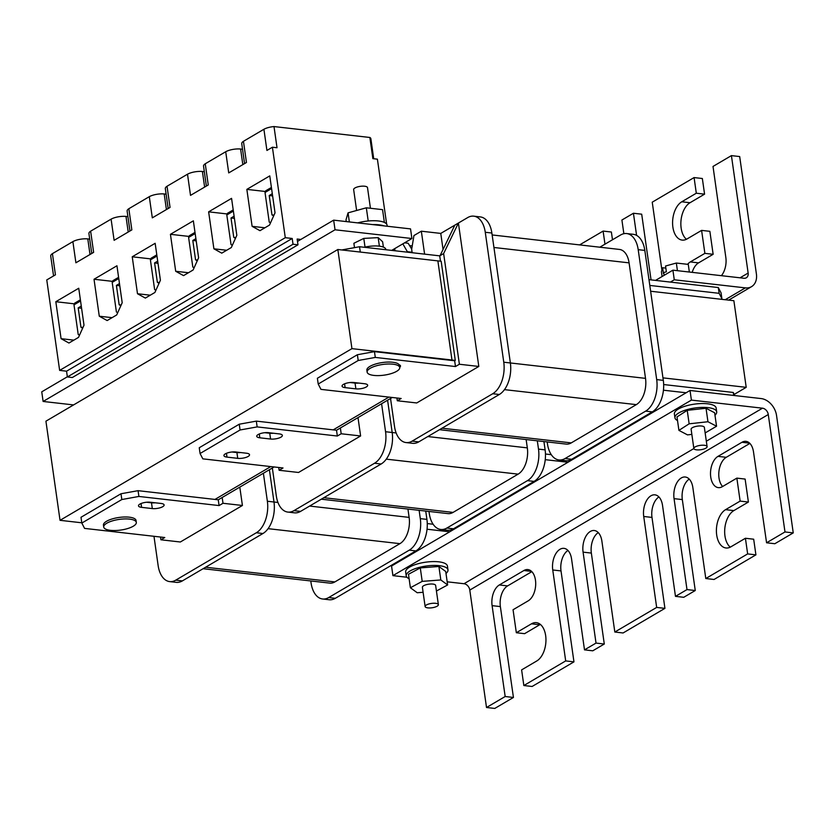 <?xml version="1.0" encoding="UTF-8"?>
<svg xmlns="http://www.w3.org/2000/svg" width="835" height="835" viewBox="0 0 835 835"><rect width="100%" height="100%" fill="white"/><g stroke="black" fill="none" stroke-linecap="round" stroke-linejoin="round"><path stroke-width="1.25" d="M455.284 360.396L441.172 261.261L437.864 260.885L451.975 360.021L455.284 360.396L454.658 360.772L455.472 366.544L459.386 364.248L478.81 366.45L416.728 402.961L397.303 400.758L396.907 398.003M121.816 499.539L81.82 523.054L80.995 517.283L120.992 493.756L121.816 499.539L138.892 496.449L138.078 490.677L218.259 499.8L274.099 466.953M257.149 426.904L240.062 429.983L239.248 424.211L256.324 421.122L257.149 426.904L337.34 436.027L336.515 430.244L392.241 397.481M214.96 499.424L270.791 466.577L214.96 499.424M333.207 429.868L388.933 397.105L333.207 429.868M60.037 520.32L351.942 348.644L451.975 360.021L451.349 360.386L451.975 360.021L437.864 260.885L337.841 249.508L45.925 421.184L60.037 520.32L81.778 522.793M734.236 394.381L746.208 387.336L662.959 377.869M746.208 387.336L733.871 300.715L650.622 291.238M351.942 348.644L337.841 249.508M373.892 375.416A16.46 5.386 -8.1 0 1 367.139 372.118A16.46 5.386 -8.1 0 1 375.677 366.001A16.46 5.386 -8.1 0 1 392.993 364.185A16.46 5.386 -8.1 0 1 399.735 367.483A16.46 5.386 -8.1 0 1 391.208 373.6A16.46 5.386 -8.1 0 1 373.892 375.416M367.139 372.118L366.868 370.197A16.46 5.386 -8.1 0 1 375.406 364.081A16.46 5.386 -8.1 0 1 392.721 362.254A16.46 5.386 -8.1 0 1 399.464 365.553L399.735 367.483M110.46 530.34A16.46 5.386 171.9 0 0 127.776 528.524A16.46 5.386 171.9 0 0 136.314 522.407A16.46 5.386 171.9 0 0 129.571 519.109A16.46 5.386 171.9 0 0 112.255 520.925A16.46 5.386 171.9 0 0 103.717 527.042A16.46 5.386 171.9 0 0 110.46 530.34M136.314 522.407L136.042 520.476A16.46 5.386 171.9 0 0 129.289 517.178A16.46 5.386 171.9 0 0 111.974 519.005A16.46 5.386 171.9 0 0 103.446 525.121L103.717 527.042M385.906 249.738L385.864 249.435A16.46 5.386 171.9 0 0 379.111 246.137A16.46 5.386 171.9 0 0 364.29 247.275M387.231 226.243L387.085 225.199A21.094 6.899 171.9 0 0 378.443 220.972A21.094 6.899 171.9 0 0 357.704 222.882M383.923 225.868A21.094 6.899 171.9 0 0 378.996 224.824A21.094 6.899 171.9 0 0 372.681 224.594L410.538 228.894L411.905 238.518L391.719 250.396M73.584 404.923L43.117 401.458L335.033 229.782L411.905 238.518M67.343 376.783L41.75 391.834L43.117 401.458M297.49 241.419L333.656 220.148L335.033 229.782M333.656 220.148L372.681 224.594M384.371 222.423L382.555 209.648L366.325 207.8L368.204 220.983M366.325 207.8L348.059 212.852L349.354 221.933M348.059 212.852L346.024 219.741L346.285 221.588M662.082 276.531L661.414 271.813L662.614 267.743L663.439 273.515L663.731 272.523L666.372 271.792L665.547 266.021L676.34 263.035L688.27 264.392L689.355 272.033M663.731 272.523L664.128 275.32M676.34 263.035L677.425 270.676M665.839 268.108L662.614 267.743M435.63 603.319A6.69 2.192 171.9 0 0 428.595 604.06A6.69 2.192 171.9 0 0 425.13 606.544A6.69 2.192 171.9 0 0 427.875 607.88A6.69 2.192 171.9 0 0 434.91 607.139A6.69 2.192 171.9 0 0 438.375 604.655A6.69 2.192 171.9 0 0 435.63 603.319M438.375 604.655L435.63 585.408A6.69 2.192 171.9 0 0 432.895 584.072A6.69 2.192 171.9 0 0 425.86 584.813A6.69 2.192 171.9 0 0 422.395 587.297L425.13 606.544M242.536 149.235L240.605 149.016A11.137 3.643 171.9 0 0 225.711 151.74L205.243 163.775A11.137 3.643 171.9 0 0 203.531 166.134L206.37 186.059M204.324 171.707L202.404 171.488A11.137 3.643 171.9 0 0 187.51 174.202L167.031 186.247A11.137 3.643 171.9 0 0 165.33 188.606L168.169 208.531M166.123 194.179L164.203 193.96A11.137 3.643 171.9 0 0 149.298 196.674L128.83 208.719A11.137 3.643 171.9 0 0 127.129 211.067L129.957 231.003M127.912 216.641L125.991 216.422A11.137 3.643 171.9 0 0 111.097 219.146L90.629 231.18A11.137 3.643 171.9 0 0 88.917 233.539L91.756 253.464M386.647 224.114L377.399 159.161L372.869 158.64L369.863 137.472L274.005 126.565L277.022 147.743L272.408 147.221L285.288 237.693L292.198 238.476L293.012 244.248L297.98 244.812L72.332 377.524L67.374 376.961L66.549 371.189L59.64 370.396L46.77 279.923L55.434 274.83L52.417 253.652A11.137 3.643 171.9 0 0 50.716 256.011L53.555 275.936M52.417 253.652L72.885 241.618A11.137 3.643 171.9 0 1 87.79 238.893L89.71 239.113M297.98 244.812L297.156 239.04L300.83 239.457M67.374 376.961L293.012 244.248M66.549 371.189L292.198 238.476M59.64 370.396L285.288 237.693M225.711 151.74L228.727 172.908L246.461 162.481L243.444 141.303L263.912 129.268L266.929 150.446L272.408 147.221M187.51 174.202L190.516 195.38L208.259 184.952L205.243 163.775M149.298 196.674L152.314 217.851L170.048 207.424L167.031 186.247M111.097 219.146L114.113 240.323L131.846 229.886L128.83 208.719M72.885 241.618L75.901 262.785L93.635 252.358L90.629 231.18M61.08 338.676L68.94 343.028L78.49 337.413L84.001 325.201L78.74 288.242L55.82 301.717L61.08 338.676L73.856 340.137M99.281 316.214L107.151 320.556L116.702 314.941L122.202 302.729L116.942 265.77L94.021 279.255L99.281 316.214L112.067 317.665M137.493 293.743L145.353 298.085L154.903 292.469L160.414 280.257L155.153 243.298L132.233 256.783L137.493 293.743L150.269 295.193M175.694 271.271L183.554 275.623L193.104 269.997L198.615 257.796L193.355 220.837L170.434 234.311L175.694 271.271L188.47 272.732M213.896 248.809L221.766 253.151L231.316 247.536L236.827 235.324L231.566 198.365L208.635 211.839L213.896 248.809L226.682 250.26M252.107 226.337L259.967 230.679L269.517 225.064L275.028 212.852L269.768 175.893L246.847 189.378L252.107 226.337L264.883 227.788M274.005 126.565A11.137 3.643 171.9 0 0 263.912 129.268M373.715 158.744L370.865 138.704A11.032 3.611 171.9 0 0 369.863 137.472M243.444 141.303A11.137 3.643 171.9 0 0 241.743 143.662L244.571 163.587M266.501 191.612L246.847 189.378M228.299 214.084L208.635 211.839M190.098 236.545L170.434 234.311M151.887 259.017L132.233 256.783M113.685 281.489L94.021 279.255M75.474 303.961L55.82 301.717M90.013 254.498L87.79 238.893M128.214 232.026L125.991 216.422M166.415 209.554L164.203 193.96M204.627 187.082L202.404 171.488M242.828 164.62L240.605 149.016M76.476 303.376L74.659 303.168L80.39 299.807M80.557 300.976L73.991 304.827L78.208 334.47L79.513 335.138M81.59 308.261L78.187 307.875L81.277 306.059M82.978 327.466L80.953 327.236L78.187 307.875M82.634 328.238L80.953 327.236M114.677 280.904L112.871 280.696L118.591 277.335M118.758 278.504L112.193 282.366L116.409 311.998L117.725 312.676M119.791 285.789L116.399 285.403L119.478 283.587M121.179 305.005L119.154 304.765L116.399 285.403M120.835 305.767L119.154 304.765M152.878 258.433L151.072 258.234L156.792 254.863M156.959 256.032L150.404 259.894L154.621 289.536L155.926 290.204M158.003 263.317L154.6 262.931L157.69 261.115M159.391 282.533L157.356 282.303L154.6 262.931M159.036 283.305L157.356 282.303M191.09 235.961L189.284 235.762L195.004 232.391M195.171 233.56L188.606 237.422L192.822 267.064L194.127 267.732M196.204 240.856L192.802 240.47L195.891 238.653M197.592 260.061L195.567 259.831L192.802 240.47M197.248 260.833L195.567 259.831M229.291 213.499L227.485 213.29L233.205 209.929M233.372 211.098L226.807 214.96L231.034 244.592L232.339 245.26M234.416 218.384L231.013 217.998L234.092 216.181M235.794 237.589L233.769 237.359L231.013 217.998M235.449 238.361L233.769 237.359M267.492 191.027L265.687 190.818L271.417 187.457M271.573 188.626L265.019 192.488L269.235 222.12L270.54 222.799M272.617 195.912L269.214 195.526L272.304 193.71M274.005 215.127L271.97 214.898L269.214 195.526M273.65 215.889L271.97 214.898M356.618 210.483L353.654 189.597A6.993 2.286 -8.1 0 1 357.276 186.998A6.993 2.286 -8.1 0 1 364.634 186.226A6.993 2.286 -8.1 0 1 367.504 187.624L370.437 208.27M354.489 247.64L353.873 243.288L363.789 238.403L378.171 237.631L382.618 241.743L383.39 247.108M378.171 237.631L379.382 246.168M363.789 238.403L365.031 247.108M269.392 469.729L273.984 501.992A24.695 14.529 96.5 0 1 262.941 533.513L182.354 580.909A24.695 14.529 96.5 0 1 176.279 582.35L169.662 581.598A24.695 14.529 96.5 0 1 158.128 565.483L153.974 536.289M81.82 523.054L84.575 528.398L164.766 537.521L160.904 539.786L160.518 537.041M218.259 499.8L219.083 505.572L222.997 503.275L242.421 505.478L180.339 541.998L160.904 539.786M222.173 497.493L222.997 503.275M263.39 473.257L267.367 501.24A24.695 14.529 96.5 0 1 256.335 532.761L175.736 580.158A24.695 14.529 96.5 0 1 169.662 581.598M239.802 487.129L242.421 505.478M161.03 503.453L150.29 502.232A7.515 2.453 171.9 0 0 142.388 503.056A7.515 2.453 171.9 0 0 138.495 505.853A7.515 2.453 171.9 0 0 141.574 507.356L152.314 508.578A7.515 2.453 171.9 0 0 160.216 507.743A7.515 2.453 171.9 0 0 164.109 504.956A7.515 2.453 171.9 0 0 161.03 503.453M138.892 496.449L219.083 505.572M155.216 502.785A7.515 2.453 -8.1 0 1 151.5 502.806L146.563 502.242M138.078 490.677L120.992 493.756M203.103 568.708L329.794 583.122A20.572 12.107 -83.5 0 0 334.856 581.922L399.923 543.658A20.572 12.107 -83.5 0 0 409.129 517.387L407.939 509.047M457.82 527.042L456.682 526.916M433.114 524.234L427.269 523.566M449.721 531.801L427.05 529.223M395.404 563.75L394.266 563.625M419.118 510.321L420.308 518.629A24.695 14.529 96.5 0 1 409.265 550.161L328.677 597.557A24.695 14.529 96.5 0 1 322.592 598.987A24.695 14.529 96.5 0 1 311.058 582.882L310.787 580.951M425.735 511.072L426.915 519.391A24.695 14.529 96.5 0 1 415.872 550.912L335.284 598.309A24.695 14.529 96.5 0 1 329.209 599.739L322.592 598.987M412.166 252.723L411.676 249.321L413.941 235.553L421.341 231.201L440.765 233.414L467.652 217.601A24.695 14.529 96.5 0 1 473.737 216.161L480.344 216.923A24.695 14.529 96.5 0 1 491.878 233.028L510.373 362.964A24.695 14.529 96.5 0 1 499.34 394.485L418.742 441.882A24.695 14.529 96.5 0 1 412.667 443.322L406.06 442.571A24.695 14.529 96.5 0 1 394.517 426.455L390.54 398.472M404.578 242.839L408.169 243.246L411.707 249.133M412.239 245.928L409.599 245.626M407.647 252.201L402.835 243.862M395.007 250.771L394.704 248.642M424.597 254.132L421.341 231.201M360.292 252.066L359.541 246.732L342.454 249.822M359.541 246.732L439.721 255.854L443.635 253.558L459.386 364.248M443.051 249.467L440.765 233.414M599.833 247.202L620.593 235A24.695 14.529 96.5 0 1 626.667 233.56A24.695 14.529 96.5 0 1 638.201 249.665L656.696 379.601A24.695 14.529 96.5 0 1 645.653 411.133L565.065 458.53A24.695 14.529 96.5 0 1 558.991 459.96A24.695 14.529 96.5 0 1 547.457 443.855L547.175 441.924M439.721 255.854L440.483 261.188M318.208 384.027L317.383 378.255L357.38 354.729L358.205 360.501L318.208 384.027L320.964 389.371L401.155 398.493L397.303 400.758M473.737 216.161A24.695 14.529 96.5 0 1 485.271 232.276L503.766 362.213A24.695 14.529 96.5 0 1 492.723 393.734L412.135 441.13A24.695 14.529 96.5 0 1 406.06 442.571M443.635 253.558L458.405 223.039L478.81 366.45M364.592 383.735L353.842 382.514A7.515 2.453 171.9 0 0 345.951 383.338A7.515 2.453 171.9 0 0 342.058 386.135A7.515 2.453 171.9 0 0 345.126 387.638L355.877 388.859A7.515 2.453 171.9 0 0 363.778 388.024A7.515 2.453 171.9 0 0 367.671 385.238A7.515 2.453 171.9 0 0 364.592 383.735M399.704 367.264A7.515 2.453 171.9 0 0 400.508 365.928A7.515 2.453 171.9 0 0 399.172 364.791M358.205 360.501L375.291 357.422L455.472 366.544M440.055 255.667L454.824 225.147M358.779 383.067A7.515 2.453 -8.1 0 1 355.052 383.088L350.126 382.524M375.291 357.422L374.466 351.65L357.38 354.729M374.466 351.65L454.658 360.772M439.502 429.681L566.193 444.095A20.572 12.107 -83.5 0 0 571.255 442.894L636.322 404.631A20.572 12.107 -83.5 0 0 645.518 378.359L629.079 262.858A20.572 12.107 -83.5 0 0 619.466 249.435L492.159 234.948M734.852 395.581L733.245 392.46L733.662 395.446M733.245 392.46L663.658 384.538M686.12 392.774L663.439 390.195M631.792 424.723L630.655 424.597M719.133 293.315L721.889 298.659L721.064 292.887L718.309 287.543L719.133 293.315L649.797 285.434M721.889 298.659L720.908 299.233M626.667 233.56L633.274 234.311A24.695 14.529 96.5 0 1 644.818 250.416L663.314 380.363A24.695 14.529 96.5 0 1 652.271 411.885L571.683 459.281A24.695 14.529 96.5 0 1 565.598 460.711L558.991 459.96M718.309 287.543L648.972 279.652M407.574 251.732L412.093 252.243M721.398 275.686A16.199 9.529 -83.5 0 0 725.834 257.462L713.017 166.447L731.418 155.613L739.685 156.562L756.406 273.984A16.46 12.17 -120.5 0 1 751.521 286.666A16.46 12.17 -120.5 0 1 745.363 287.877L674.273 279.788L672.906 270.164L743.995 278.253A6.169 4.561 59.5 0 0 746.302 277.794A6.169 4.561 59.5 0 0 748.139 273.045L731.418 155.613M661.904 270.143L652.239 202.185L694.083 177.573L696.307 193.219L681.757 201.788A19.863 11.68 -83.5 0 0 672.582 223.154A19.863 11.68 -83.5 0 0 682.153 240.094A19.863 11.68 -83.5 0 0 687.048 238.946L701.598 230.387L704.876 253.36L690.315 261.929A16.199 9.529 -83.5 0 0 687.57 264.319M686.433 239.269A19.863 11.68 96.5 0 1 681.005 220.503A19.863 11.68 96.5 0 1 690.023 202.728L704.573 194.158L702.35 178.513L694.083 177.573M623.86 233.696L621.908 220.023L633.431 213.249L636.583 235.387M651.049 279.892L641.697 214.188L633.431 213.249M579.615 244.895L603.11 231.086L604.978 244.175M612.483 239.76L611.377 232.026L603.11 231.086M655.506 280.403L672.906 270.164M670.369 282.094L674.273 279.788M692.194 272.356A16.199 9.529 96.5 0 1 698.582 262.868L713.142 254.299L709.865 231.326L701.598 230.387M713.142 254.299L704.876 253.36M704.573 194.158L696.307 193.219M409.108 578.707A21.094 6.899 -8.1 0 1 406.217 575.847A21.094 6.899 -8.1 0 1 417.145 568.009A21.094 6.899 -8.1 0 1 439.335 565.681A21.094 6.899 -8.1 0 1 447.977 569.908A21.094 6.899 -8.1 0 1 445.994 573.457M406.217 575.847L405.664 571.996A21.094 6.899 -8.1 0 1 416.602 564.168A21.094 6.899 -8.1 0 1 438.782 561.83A21.094 6.899 -8.1 0 1 447.424 566.057L447.977 569.908M423.105 592.297L417.208 592.735L410.392 587.756L408.482 574.282L420.287 567.894L438.897 566.485L445.713 571.474L447.633 584.949L436.434 591.013M410.392 587.756L422.197 581.369L420.287 567.894M422.197 581.369L440.817 579.96L438.897 566.485M440.817 579.96L447.633 584.949M704.354 445.274A6.69 2.192 171.9 0 0 697.319 446.015A6.69 2.192 171.9 0 0 693.854 448.499A6.69 2.192 171.9 0 0 696.599 449.846A6.69 2.192 171.9 0 0 703.623 449.105A6.69 2.192 171.9 0 0 707.099 446.621A6.69 2.192 171.9 0 0 704.354 445.274M707.099 446.621L704.354 427.363A6.69 2.192 171.9 0 0 701.619 426.027A6.69 2.192 171.9 0 0 694.584 426.768A6.69 2.192 171.9 0 0 691.119 429.253L693.854 448.499M677.519 420.516A21.094 6.899 -8.1 0 1 674.941 417.803A21.094 6.899 -8.1 0 1 685.869 409.975A21.094 6.899 -8.1 0 1 708.059 407.637A21.094 6.899 -8.1 0 1 716.701 411.864A21.094 6.899 -8.1 0 1 714.979 415.193M674.941 417.803L674.388 413.962A21.094 6.899 -8.1 0 1 685.326 406.123A21.094 6.899 -8.1 0 1 707.506 403.785A21.094 6.899 -8.1 0 1 716.148 408.012L716.701 411.864M691.85 434.398L687.508 434.878L678.918 430.38L689.146 423.815L707.955 421.738L716.545 426.236L705.147 432.937M678.918 430.38L676.997 416.905L687.226 410.34L706.034 408.263L714.635 412.761L716.545 426.236M689.146 423.815L687.226 410.34M707.955 421.738L706.034 408.263M745.415 538.262L753.681 539.212L755.915 554.857L714.061 579.469L705.794 578.53L747.649 553.908L745.415 538.262L730.865 546.831A19.863 11.68 96.5 0 1 725.97 547.979A19.863 11.68 96.5 0 1 716.399 531.039A19.863 11.68 96.5 0 1 725.573 509.663L740.134 501.104L736.856 478.121L722.306 486.69A16.199 9.529 96.5 0 1 718.319 487.63A16.199 9.529 96.5 0 1 710.501 473.8A16.199 9.529 96.5 0 1 717.985 456.369L741.95 442.279A16.199 9.529 96.5 0 1 745.937 441.339A16.199 9.529 96.5 0 1 753.504 451.912L766.572 542.781L774.838 543.721L793.25 532.897L776.54 415.465A16.46 12.17 59.5 0 0 761.123 398.566L690.023 390.477L691.401 400.101L762.491 408.19A6.169 4.561 -120.5 0 1 768.273 414.525L784.984 531.958L793.25 532.897M766.572 542.781L784.984 531.958M755.915 554.857L747.649 553.908M689.23 479.092A16.199 9.529 -83.5 0 0 682.32 499.58L695.263 590.522L683.74 597.296L675.473 596.357L686.996 589.583L674.054 498.641A16.199 9.529 96.5 0 1 685.284 477.015A16.199 9.529 96.5 0 1 692.852 487.577L705.794 578.53M695.263 590.522L686.996 589.583M658.909 496.929A16.199 9.529 -83.5 0 0 651.989 517.418L664.931 608.36L623.087 632.972L614.821 632.032L656.665 607.421L643.722 516.468A16.199 9.529 96.5 0 1 654.964 494.842A16.199 9.529 96.5 0 1 662.531 505.415L675.473 596.357M664.931 608.36L656.665 607.421M598.257 532.605A16.199 9.529 -83.5 0 0 591.347 553.083L604.289 644.025L592.766 650.809L584.5 649.86L596.023 643.086L583.08 552.144A16.199 9.529 96.5 0 1 594.311 530.517A16.199 9.529 96.5 0 1 601.878 541.08L614.821 632.032M604.289 644.025L596.023 643.086M486.513 707.495L505.175 696.515L513.442 697.455L494.779 708.435L486.513 707.495L469.792 590.074L768.273 414.525M691.401 400.101L392.92 575.639L391.552 566.015L690.023 390.477M392.92 575.639L406.895 577.235M447.184 581.818L464.01 583.728A6.169 4.561 -120.5 0 1 469.792 590.074M505.175 696.515L492.097 605.646A16.199 9.529 96.5 0 1 499.34 584.959L523.91 570.514A16.199 9.529 96.5 0 1 527.897 569.574A16.199 9.529 96.5 0 1 535.705 583.394A16.199 9.529 96.5 0 1 528.221 600.835L513.055 609.748L516.333 632.732L531.488 623.808A19.863 11.68 96.5 0 1 536.383 622.659A19.863 11.68 96.5 0 1 545.954 639.6A19.863 11.68 96.5 0 1 536.78 660.965L521.614 669.889L523.848 685.535L565.692 660.923L552.749 569.981A16.199 9.529 96.5 0 1 563.98 548.355A16.199 9.529 96.5 0 1 571.558 558.918L584.5 649.86M567.936 550.432A16.199 9.529 -83.5 0 0 561.016 570.921L573.958 661.863L532.114 686.474L523.848 685.535M573.958 661.863L565.692 660.923M749.882 443.416L726.252 457.309A16.199 9.529 -83.5 0 0 718.977 471.117A16.199 9.529 -83.5 0 0 722.64 486.492M736.856 478.121L745.123 479.071L748.4 502.044L733.84 510.602A19.863 11.68 -83.5 0 0 724.822 528.388A19.863 11.68 -83.5 0 0 730.249 547.155M540.37 624.423A19.863 11.68 -83.5 0 0 539.754 624.747L524.599 633.671L516.333 632.732M531.843 571.651L507.607 585.899A16.199 9.529 -83.5 0 0 500.363 606.586L513.442 697.455M748.4 502.044L740.134 501.104M272.346 467.986L276.322 495.969A24.695 14.529 -83.5 0 0 287.856 512.085L294.473 512.836A24.695 14.529 -83.5 0 0 300.548 511.396L381.136 463.999A24.695 14.529 -83.5 0 0 392.179 432.478L387.586 400.215M278.713 467.485L279.109 470.272L283.013 467.976L202.832 458.853L200.066 453.509L240.062 429.983M337.34 436.027L341.191 433.762L340.367 427.979M279.109 470.272L298.533 472.474L360.616 435.964L358.006 417.615M287.856 512.085A24.695 14.529 -83.5 0 0 293.941 510.644L374.529 463.248A24.695 14.529 -83.5 0 0 385.561 431.726L381.585 403.743M270.571 439.033L259.821 437.801A7.515 2.453 -8.1 0 1 256.742 436.298A7.515 2.453 -8.1 0 1 260.635 433.511A7.515 2.453 -8.1 0 1 268.536 432.676L279.287 433.908A7.515 2.453 -8.1 0 1 282.366 435.411A7.515 2.453 -8.1 0 1 278.473 438.198A7.515 2.453 -8.1 0 1 270.571 439.033L269.747 433.25A7.515 2.453 171.9 0 0 273.473 433.24M237.735 458.342L226.995 457.11A7.515 2.453 -8.1 0 1 223.916 455.607A7.515 2.453 -8.1 0 1 227.809 452.82A7.515 2.453 -8.1 0 1 235.71 451.986L246.45 453.217A7.515 2.453 -8.1 0 1 249.529 454.72A7.515 2.453 -8.1 0 1 245.636 457.507A7.515 2.453 -8.1 0 1 237.735 458.342L236.921 452.56A7.515 2.453 171.9 0 0 240.637 452.549M341.191 433.762L360.616 435.964M256.324 421.122L336.515 430.244M264.81 432.697L269.747 433.25M231.984 452.006L236.921 452.56M239.248 424.211L199.252 447.737L200.066 453.509M526.133 439.534L527.323 447.873A20.572 12.107 96.5 0 1 518.128 474.144L453.061 512.408A20.572 12.107 96.5 0 1 447.988 513.608L321.308 499.194M513.65 494.205L512.513 494.08M576.077 457.496L574.929 457.371M551.277 454.678L545.464 454.01M567.977 462.256L545.245 459.667M428.981 511.438L429.253 513.368A24.695 14.529 -83.5 0 0 440.796 529.473A24.695 14.529 -83.5 0 0 446.871 528.044L527.459 480.647A24.695 14.529 -83.5 0 0 538.502 449.115L537.312 440.807M440.796 529.473L447.403 530.225A24.695 14.529 -83.5 0 0 453.488 528.795L534.076 481.398A24.695 14.529 -83.5 0 0 545.109 449.877L543.929 441.558M175.736 580.158L182.354 580.909M267.367 501.24L277.951 502.461M256.335 532.761L262.941 533.513M141.574 507.356L141.031 503.547M152.314 508.578L151.5 502.806M205.629 567.226L334.856 581.922M309.618 506.062L409.129 517.387M268.087 528.659L399.923 543.658M335.284 598.309L328.677 597.557M415.872 550.912L409.265 550.161M426.915 519.391L420.308 518.629M412.135 441.13L418.742 441.882M485.271 232.276L491.878 233.028M503.766 362.213L645.518 378.359M492.723 393.734L499.34 394.485M345.126 387.638L344.594 383.829M355.877 388.859L355.052 383.088M442.018 428.198L571.255 442.894M493.944 247.484L629.079 262.858M504.476 389.632L636.322 404.631M571.683 459.281L565.065 458.53M652.271 411.885L645.653 411.133M663.314 380.363L656.696 379.601M644.818 250.416L638.201 249.665M740.04 277.805L748.139 273.045M725.218 299.723L745.363 287.877M698.582 262.868L690.315 261.929M690.023 202.728L681.757 201.788M464.01 583.728L693.864 448.552M706.327 441.224L762.491 408.19M500.363 606.586L492.097 605.646M507.607 585.899L499.34 584.959M531.571 571.391L523.91 570.514M539.754 624.747L531.488 623.808M561.016 570.921L552.749 569.981M591.347 553.083L583.08 552.144M651.989 517.418L643.722 516.468M682.32 499.58L674.054 498.641M749.611 443.155L741.95 442.279M726.252 457.309L717.985 456.369M733.84 510.602L725.573 509.663M385.561 431.726L396.145 432.947M374.529 463.248L381.136 463.999M293.941 510.644L300.548 511.396M226.995 457.11L226.452 453.311M259.821 437.801L259.278 434.002M386.281 459.146L518.128 474.144M427.812 436.548L527.323 447.873M323.823 497.712L453.061 512.408M453.488 528.795L446.871 528.044M534.076 481.398L527.459 480.647M545.109 449.877L538.502 449.115M728.652 300.12L751.521 286.666"/></g></svg>
